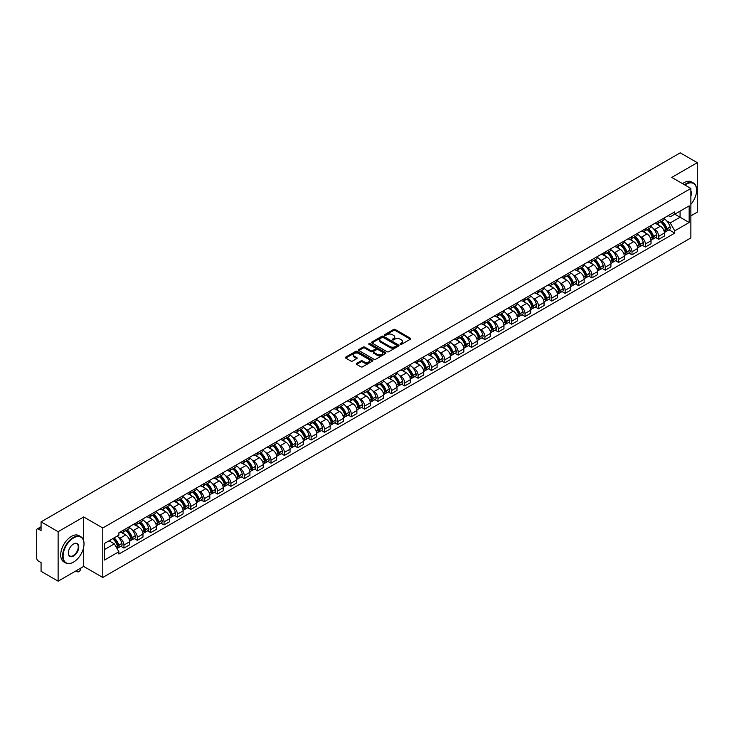 <?xml version="1.0" encoding="UTF-8"?>
<svg xmlns="http://www.w3.org/2000/svg" width="734" height="734" viewBox="0 0 734 734"><rect width="100%" height="100%" fill="white"/><g stroke="black" fill="none" stroke-linecap="round" stroke-linejoin="round"><path stroke-width="1.1" d="M400.278 344.374A0.835 0.477 0 0 0 401.452 344.374L410.389 339.218A1.193 0.688 0 0 0 410.737 338.732A1.193 0.688 0 0 0 410.389 338.246L395.25 329.502A1.193 0.688 0 0 0 393.571 329.502L384.634 334.667A0.835 0.477 0 0 0 385.809 335.346L386.965 334.676A3.808 2.202 0 0 1 392.351 334.676L393.608 335.401A3.808 2.202 0 0 1 394.727 336.961A3.808 2.202 0 0 1 393.608 338.512L392.451 339.181A0.835 0.477 0 0 0 393.635 339.86L394.791 339.191A3.808 2.202 0 0 1 400.168 339.191L401.434 339.925A3.808 2.202 0 0 1 402.553 341.475A3.808 2.202 0 0 1 401.434 343.026L400.278 343.696A0.835 0.477 0 0 0 400.278 344.374L400.278 343.696M356.641 363.403A1.193 0.688 0 0 0 356.293 363.89A1.193 0.688 0 0 0 356.641 364.376L360.889 366.826A1.193 0.688 0 0 0 362.568 366.826L372.496 361.1A1.193 0.688 0 0 0 372.844 360.614A1.193 0.688 0 0 0 372.496 360.128L357.357 351.384A1.193 0.688 0 0 0 355.669 351.384L345.742 357.109A1.193 0.688 0 0 0 345.393 357.596A1.193 0.688 0 0 0 345.742 358.082L350.88 361.045A1.193 0.688 0 0 0 352.559 361.045L356.807 358.596A1.193 0.688 0 0 0 357.155 358.109A1.193 0.688 0 0 0 356.807 357.623L354.265 356.155A3.184 1.835 0 0 1 353.329 354.852A3.184 1.835 0 0 1 355.293 353.155A3.184 1.835 0 0 1 358.761 353.559L368.734 359.311A3.184 1.835 0 0 1 369.661 360.614A3.184 1.835 0 0 1 367.697 362.312A3.184 1.835 0 0 1 364.229 361.908L362.568 360.954A1.193 0.688 0 0 0 360.889 360.954L356.641 363.403L356.641 364.376L360.889 361.945L360.889 360.954M102.778 527.985L83.667 516.947L58.124 531.691L41.067 521.846L680.244 152.828L697.3 162.673L671.757 177.417L690.868 188.454L102.778 527.985L102.778 577.465L690.868 237.935L690.868 188.454M387.047 351.724A1.193 0.688 0 0 0 388.736 351.724L398.654 345.989A1.193 0.688 0 0 0 399.002 345.503A1.193 0.688 0 0 0 398.654 345.017L383.515 336.282A1.193 0.688 0 0 0 381.836 336.282L371.909 342.007A1.193 0.688 0 0 0 371.56 342.494A1.193 0.688 0 0 0 371.909 342.98L387.047 351.724M369.34 344.558A0.835 0.477 0 0 1 370.184 344.677L385.561 353.549L375.652 359.275A1.193 0.688 0 0 1 373.964 359.275L358.825 350.531L363.073 348.099L363.073 347.109L358.825 349.558A1.193 0.688 0 0 0 358.476 350.045A1.193 0.688 0 0 0 358.825 350.531L358.825 349.558M363.073 348.099A1.193 0.688 0 0 1 364.752 348.099L364.752 347.109A1.193 0.688 0 0 0 363.073 347.109M364.752 347.109L370.899 350.65A1.193 0.688 0 0 0 372.578 350.65L375.395 349.026A1.193 0.688 0 0 0 375.744 348.54A1.193 0.688 0 0 0 375.395 348.054L369 344.365A0.835 0.477 0 0 1 370.184 343.686L385.579 352.577A1.193 0.688 0 0 1 385.928 353.054A1.193 0.688 0 0 1 385.579 353.54L385.579 352.577M58.124 531.691L58.124 581.172L41.067 571.327L41.067 562.574L38.416 561.033A2.422 1.404 -120 0 1 36.7 558.069L36.7 530.058A2.422 1.404 -120 0 1 37.205 528.948L41.067 526.718M690.868 215.86L697.3 212.154L697.3 162.673M58.124 581.172L83.667 566.428L102.778 577.465M41.067 521.846L41.067 530.609L38.416 529.076A2.422 1.404 -120 0 0 37.205 528.948M658.737 221.108A5.578 3.22 60 0 1 657.581 223.613L663.233 220.347A5.578 3.22 -120 0 0 664.389 217.842M653.361 228.65L654.792 229.467A5.578 3.22 60 0 1 658.737 236.302L664.389 233.036A5.578 3.22 -120 0 0 660.444 226.2L656.398 223.87M664.389 233.036L664.389 236.054L658.737 239.321L655.664 237.55M657.581 223.613A5.578 3.22 60 0 1 654.838 223.356M658.737 236.302L658.737 239.321M645.36 228.825A5.578 3.22 60 0 1 644.213 231.329L649.865 228.063A5.578 3.22 -120 0 0 651.021 225.558M642.296 245.266L645.36 247.037L651.021 243.771L651.021 240.752A5.578 3.22 -120 0 0 647.076 233.926L643.03 231.586M644.213 231.329A5.578 3.22 60 0 1 641.461 231.082M639.993 236.366L641.424 237.192A5.578 3.22 60 0 1 645.36 244.018L645.36 247.037M631.992 236.541A5.578 3.22 60 0 1 630.836 239.045L636.497 235.779A5.578 3.22 -120 0 0 637.653 233.284M628.928 252.982L631.992 254.753L637.653 251.487L637.653 248.468A5.578 3.22 -120 0 0 633.708 241.642L629.662 239.302M630.836 239.045A5.578 3.22 60 0 1 628.093 238.798M626.625 244.083L628.056 244.908A5.578 3.22 60 0 1 631.992 251.734L631.992 254.753M618.624 244.266A5.578 3.22 60 0 1 617.468 246.771L623.129 243.504A5.578 3.22 -120 0 0 624.276 241M615.56 260.698L618.624 262.469L624.285 259.203L624.285 256.194A5.578 3.22 -120 0 0 620.34 249.358L616.294 247.028M617.468 246.771A5.578 3.22 60 0 1 614.725 246.514M613.257 251.799L614.679 252.624A5.578 3.22 60 0 1 618.624 259.451L618.624 262.469M605.256 251.982A5.578 3.22 60 0 1 604.1 254.487L609.752 251.221A5.578 3.22 -120 0 0 610.908 248.716M602.192 268.424L605.256 270.195L610.908 266.928L610.908 263.91A5.578 3.22 -120 0 0 606.972 257.083L602.917 254.744M604.1 254.487A5.578 3.22 60 0 1 601.357 254.23M599.889 259.524L601.311 260.35A5.578 3.22 60 0 1 605.256 267.176L605.256 270.195M591.888 259.698A5.578 3.22 60 0 1 590.732 262.203L596.384 258.937A5.578 3.22 -120 0 0 597.54 256.432M588.815 276.14L591.888 277.911L597.54 274.644L597.54 271.626A5.578 3.22 -120 0 0 593.595 264.8L589.549 262.46M590.732 262.203A5.578 3.22 60 0 1 587.989 261.955M586.521 267.24L587.943 268.066A5.578 3.22 60 0 1 591.888 274.892L591.888 277.911M578.511 267.424A5.578 3.22 60 0 1 577.364 269.919L583.016 266.662A5.578 3.22 -120 0 0 584.172 264.157M575.447 283.856L578.511 285.627L584.172 282.361L584.172 279.342A5.578 3.22 -120 0 0 580.227 272.516L576.181 270.176M577.364 269.919A5.578 3.22 60 0 1 574.612 269.672M573.144 274.956L574.575 275.782A5.578 3.22 60 0 1 578.511 282.608L578.511 285.627M565.143 275.14A5.578 3.22 60 0 1 563.987 277.645L569.648 274.378A5.578 3.22 -120 0 0 570.804 271.874M562.079 291.582L565.143 293.352L570.804 290.086L570.804 287.067A5.578 3.22 -120 0 0 566.859 280.232L562.813 277.902M563.987 277.645A5.578 3.22 60 0 1 561.244 277.388M559.776 282.682L561.207 283.498A5.578 3.22 60 0 1 565.143 290.334L565.143 293.352M551.775 282.856A5.578 3.22 60 0 1 550.619 285.361L556.28 282.095A5.578 3.22 -120 0 0 557.436 279.59M548.711 299.298L551.775 301.068L557.436 297.802L557.436 294.784A5.578 3.22 -120 0 0 553.491 287.957L549.445 285.618M550.619 285.361A5.578 3.22 60 0 1 547.876 285.113M546.408 290.398L547.83 291.224A5.578 3.22 60 0 1 551.775 298.05L551.775 301.068M538.407 290.581A5.578 3.22 60 0 1 537.251 293.077L542.912 289.811A5.578 3.22 -120 0 0 544.059 287.315M535.343 307.014L538.407 308.785L544.059 305.518L544.059 302.5A5.578 3.22 -120 0 0 540.123 295.674L536.068 293.334M537.251 293.077A5.578 3.22 60 0 1 534.508 292.829M533.04 298.114L534.462 298.94A5.578 3.22 60 0 1 538.407 305.766L538.407 308.785M525.039 298.298A5.578 3.22 60 0 1 523.883 300.802L529.535 297.536A5.578 3.22 -120 0 0 530.691 295.031M521.966 314.73L525.039 316.51L530.691 313.244L530.691 310.225A5.578 3.22 -120 0 0 526.755 303.39L522.7 301.059M523.883 300.802A5.578 3.22 60 0 1 521.14 300.545M519.672 305.839L521.094 306.656A5.578 3.22 60 0 1 525.039 313.491L525.039 316.51M511.662 306.014A5.578 3.22 60 0 1 510.515 308.519L516.167 305.252A5.578 3.22 -120 0 0 517.323 302.747M508.598 322.455L511.671 324.226L517.323 320.96L517.323 317.941A5.578 3.22 -120 0 0 513.378 311.115L509.332 308.775M510.515 308.519A5.578 3.22 60 0 1 507.772 308.271M506.295 313.556L507.726 314.381A5.578 3.22 60 0 1 511.671 321.208L511.671 324.226M498.294 313.73A5.578 3.22 60 0 1 497.138 316.235L502.799 312.968A5.578 3.22 -120 0 0 503.955 310.473M495.23 330.172L498.294 331.942L503.955 328.676L503.955 325.657A5.578 3.22 -120 0 0 500.01 318.831L495.964 316.492M497.138 316.235A5.578 3.22 60 0 1 494.395 315.987M492.927 321.272L494.358 322.098A5.578 3.22 60 0 1 498.294 328.924L498.294 331.942M484.926 321.455A5.578 3.22 60 0 1 483.77 323.96L489.431 320.694A5.578 3.22 -120 0 0 490.587 318.189M481.862 337.888L484.926 339.659L490.587 336.392L490.587 333.383A5.578 3.22 -120 0 0 486.642 326.547L482.596 324.217M483.77 323.96A5.578 3.22 60 0 1 481.027 323.703M479.559 328.988L480.981 329.814A5.578 3.22 60 0 1 484.926 336.64L484.926 339.659M471.558 329.171A5.578 3.22 60 0 1 470.402 331.676L476.063 328.41A5.578 3.22 -120 0 0 477.21 325.905M468.494 345.613L471.558 347.384L477.21 344.118L477.21 341.099A5.578 3.22 -120 0 0 473.274 334.273L469.228 331.933M470.402 331.676A5.578 3.22 60 0 1 467.659 331.419M466.191 336.713L467.613 337.539A5.578 3.22 60 0 1 471.558 344.365L471.558 347.384M458.19 336.888A5.578 3.22 60 0 1 457.034 339.392L462.686 336.126A5.578 3.22 -120 0 0 463.842 333.621M455.117 353.329L458.19 355.1L463.842 351.834L463.842 348.815A5.578 3.22 -120 0 0 459.906 341.989L455.851 339.649M457.034 339.392A5.578 3.22 60 0 1 454.291 339.145M452.823 344.429L454.245 345.255A5.578 3.22 60 0 1 458.19 352.081L458.19 355.1M444.822 344.613A5.578 3.22 60 0 1 443.666 347.109L449.318 343.851A5.578 3.22 -120 0 0 450.474 341.347M441.749 361.045L444.822 362.816L450.474 359.55L450.474 356.531A5.578 3.22 -120 0 0 446.529 349.705L442.483 347.365M443.666 347.109A5.578 3.22 60 0 1 440.923 346.861M439.446 352.146L440.877 352.971A5.578 3.22 60 0 1 444.822 359.798L444.822 362.816M431.445 352.329A5.578 3.22 60 0 1 430.298 354.834L435.95 351.568A5.578 3.22 -120 0 0 437.106 349.063M428.381 368.771L431.445 370.542L437.106 367.275L437.106 364.257A5.578 3.22 -120 0 0 433.161 357.421L429.115 355.091M430.298 354.834A5.578 3.22 60 0 1 427.546 354.577M426.078 359.871L427.509 360.688A5.578 3.22 60 0 1 431.445 367.523L431.445 370.542M418.077 360.045A5.578 3.22 60 0 1 416.921 362.55L422.582 359.284A5.578 3.22 -120 0 0 423.738 356.779M415.013 376.487L418.077 378.258L423.738 374.991L423.738 371.973A5.578 3.22 -120 0 0 419.793 365.147L415.747 362.807M416.921 362.55A5.578 3.22 60 0 1 414.178 362.302M412.71 367.587L414.141 368.413A5.578 3.22 60 0 1 418.077 375.239L418.077 378.258M404.709 367.771A5.578 3.22 60 0 1 403.553 370.266L409.214 367A5.578 3.22 -120 0 0 410.361 364.504M401.645 384.203L404.709 385.974L410.37 382.708L410.37 379.689A5.578 3.22 -120 0 0 406.425 372.863L402.379 370.523M403.553 370.266A5.578 3.22 60 0 1 400.81 370.019M399.342 375.303L400.764 376.129A5.578 3.22 60 0 1 404.709 382.955L404.709 385.974M391.341 375.487A5.578 3.22 60 0 1 390.185 377.992L395.837 374.725A5.578 3.22 -120 0 0 396.993 372.221M388.277 391.919L391.341 393.699L396.993 390.433L396.993 387.414A5.578 3.22 -120 0 0 393.057 380.579L389.002 378.249M390.185 377.992A5.578 3.22 60 0 1 387.442 377.735M385.974 383.029L387.396 383.845A5.578 3.22 60 0 1 391.341 390.681L391.341 393.699M377.973 383.203A5.578 3.22 60 0 1 376.817 385.708L382.469 382.442A5.578 3.22 -120 0 0 383.625 379.937M374.9 399.645L377.973 401.415L383.625 398.149L383.625 395.131A5.578 3.22 -120 0 0 379.68 388.304L375.634 385.965M376.817 385.708A5.578 3.22 60 0 1 374.074 385.46M372.606 390.745L374.028 391.571A5.578 3.22 60 0 1 377.973 398.397L377.973 401.415M364.596 390.919A5.578 3.22 60 0 1 363.449 393.424L369.101 390.158A5.578 3.22 -120 0 0 370.257 387.662M361.532 407.361L364.596 409.132L370.257 405.865L370.257 402.847A5.578 3.22 -120 0 0 366.312 396.021L362.266 393.681M363.449 393.424A5.578 3.22 60 0 1 360.697 393.176M359.229 398.461L360.66 399.287A5.578 3.22 60 0 1 364.596 406.113L364.596 409.132M351.228 398.645A5.578 3.22 60 0 1 350.072 401.149L355.733 397.883A5.578 3.22 -120 0 0 356.889 395.378M348.164 415.077L351.228 416.848L356.889 413.581L356.889 410.563A5.578 3.22 -120 0 0 352.944 403.737L348.898 401.406M350.072 401.149A5.578 3.22 60 0 1 347.329 400.892M345.861 406.177L347.292 407.003A5.578 3.22 60 0 1 351.228 413.829L351.228 416.848M337.86 406.361A5.578 3.22 60 0 1 336.704 408.866L342.365 405.599A5.578 3.22 -120 0 0 343.521 403.094M334.796 422.802L337.86 424.573L343.521 421.307L343.521 418.288A5.578 3.22 -120 0 0 339.576 411.462L335.53 409.122M336.704 408.866A5.578 3.22 60 0 1 333.961 408.609M332.493 413.903L333.915 414.728A5.578 3.22 60 0 1 337.86 421.555L337.86 424.573M324.492 414.077A5.578 3.22 60 0 1 323.336 416.582L328.997 413.315A5.578 3.22 -120 0 0 330.144 410.811M321.428 430.519L324.492 432.289L330.144 429.023L330.144 426.004A5.578 3.22 -120 0 0 326.208 419.178L322.153 416.839M323.336 416.582A5.578 3.22 60 0 1 320.593 416.334M319.125 421.619L320.547 422.445A5.578 3.22 60 0 1 324.492 429.271L324.492 432.289M311.124 421.802A5.578 3.22 60 0 1 309.968 424.298L315.62 421.041A5.578 3.22 -120 0 0 316.776 418.536M308.051 438.235L311.124 440.005L316.776 436.739L316.776 433.721A5.578 3.22 -120 0 0 312.84 426.894L308.785 424.555M309.968 424.298A5.578 3.22 60 0 1 307.225 424.05M305.757 429.335L307.179 430.161A5.578 3.22 60 0 1 311.124 436.987L311.124 440.005M297.747 429.518A5.578 3.22 60 0 1 296.6 432.023L302.252 428.757A5.578 3.22 -120 0 0 303.408 426.252M294.683 445.96L297.756 447.731L303.408 444.465L303.408 441.446A5.578 3.22 -120 0 0 299.463 434.611L295.417 432.28M296.6 432.023A5.578 3.22 60 0 1 293.857 431.766M292.38 437.06L293.811 437.877A5.578 3.22 60 0 1 297.756 444.712L297.756 447.731M284.379 437.235A5.578 3.22 60 0 1 283.223 439.739L288.884 436.473A5.578 3.22 -120 0 0 290.04 433.968M281.315 453.676L284.379 455.447L290.04 452.181L290.04 449.162A5.578 3.22 -120 0 0 286.095 442.336L282.049 439.996M283.223 439.739A5.578 3.22 60 0 1 280.48 439.492M279.012 444.776L280.443 445.602A5.578 3.22 60 0 1 284.379 452.428L284.379 455.447M271.011 444.96A5.578 3.22 60 0 1 269.855 447.456L275.516 444.189A5.578 3.22 -120 0 0 276.672 441.694M267.947 461.392L271.011 463.163L276.672 459.897L276.672 456.878A5.578 3.22 -120 0 0 272.727 450.052L268.681 447.712M269.855 447.456A5.578 3.22 60 0 1 267.112 447.208M265.644 452.493L267.066 453.318A5.578 3.22 60 0 1 271.011 460.145L271.011 463.163M257.643 452.676A5.578 3.22 60 0 1 256.487 455.181L262.148 451.915A5.578 3.22 -120 0 0 263.295 449.41M254.579 469.109L257.643 470.889L263.295 467.622L263.295 464.604A5.578 3.22 -120 0 0 259.359 457.768L255.313 455.438M256.487 455.181A5.578 3.22 60 0 1 253.744 454.924M252.276 460.218L253.698 461.035A5.578 3.22 60 0 1 257.643 467.87L257.643 470.889M244.275 460.392A5.578 3.22 60 0 1 243.119 462.897L248.771 459.631A5.578 3.22 -120 0 0 249.927 457.126M241.202 476.834L244.275 478.605L249.927 475.338L249.927 472.32A5.578 3.22 -120 0 0 245.991 465.494L241.936 463.154M243.119 462.897A5.578 3.22 60 0 1 240.376 462.649M238.908 467.934L240.33 468.76A5.578 3.22 60 0 1 244.275 475.586L244.275 478.605M230.907 468.108A5.578 3.22 60 0 1 229.751 470.613L235.403 467.347A5.578 3.22 -120 0 0 236.559 464.851M227.834 484.55L230.907 486.321L236.559 483.055L236.559 480.036A5.578 3.22 -120 0 0 232.614 473.21L228.568 470.87M229.751 470.613A5.578 3.22 60 0 1 227.008 470.366M225.531 475.65L226.962 476.476A5.578 3.22 60 0 1 230.907 483.302L230.907 486.321M217.53 475.834A5.578 3.22 60 0 1 216.383 478.339L222.035 475.072A5.578 3.22 -120 0 0 223.191 472.568M214.466 492.266L217.53 494.037L223.191 490.771L223.191 487.752A5.578 3.22 -120 0 0 219.246 480.926L215.2 478.586M216.383 478.339A5.578 3.22 60 0 1 213.631 478.082M212.163 483.367L213.594 484.192A5.578 3.22 60 0 1 217.53 491.018L217.53 494.037M204.162 483.55A5.578 3.22 60 0 1 203.006 486.055L208.667 482.789A5.578 3.22 -120 0 0 209.823 480.284M201.098 499.992L204.162 501.762L209.823 498.496L209.823 495.478A5.578 3.22 -120 0 0 205.878 488.651L201.832 486.312M203.006 486.055A5.578 3.22 60 0 1 200.263 485.798M198.795 491.092L200.226 491.908A5.578 3.22 60 0 1 204.162 498.744L204.162 501.762M190.794 491.266A5.578 3.22 60 0 1 189.638 493.771L195.299 490.505A5.578 3.22 -120 0 0 196.446 488M187.73 507.708L190.794 509.479L196.455 506.212L196.455 503.194A5.578 3.22 -120 0 0 192.51 496.368L188.464 494.028M189.638 493.771A5.578 3.22 60 0 1 186.895 493.523M185.427 498.808L186.849 499.634A5.578 3.22 60 0 1 190.794 506.46L190.794 509.479M177.426 498.992A5.578 3.22 60 0 1 176.27 501.487L181.922 498.23A5.578 3.22 -120 0 0 183.078 495.725M174.362 515.424L177.426 517.195L183.078 513.928L183.078 510.91A5.578 3.22 -120 0 0 179.142 504.084L175.087 501.744M176.27 501.487A5.578 3.22 60 0 1 173.527 501.239M172.059 506.524L173.481 507.35A5.578 3.22 60 0 1 177.426 514.176L177.426 517.195M164.058 506.708A5.578 3.22 60 0 1 162.902 509.212L168.554 505.946A5.578 3.22 -120 0 0 169.71 503.441M160.985 523.149L164.058 524.92L169.71 521.654L169.71 518.635A5.578 3.22 -120 0 0 165.765 511.8L161.719 509.469M162.902 509.212A5.578 3.22 60 0 1 160.159 508.956M158.691 514.25L160.113 515.066A5.578 3.22 60 0 1 164.058 521.902L164.058 524.92M150.681 514.424A5.578 3.22 60 0 1 149.534 516.929L155.186 513.662A5.578 3.22 -120 0 0 156.342 511.158M147.617 530.865L150.681 532.636L156.342 529.37L156.342 526.351A5.578 3.22 -120 0 0 152.397 519.525L148.351 517.186M149.534 516.929A5.578 3.22 60 0 1 146.782 516.681M145.314 521.966L146.745 522.791A5.578 3.22 60 0 1 150.681 529.618L150.681 532.636M137.313 522.149A5.578 3.22 60 0 1 136.157 524.645L141.818 521.379A5.578 3.22 -120 0 0 142.974 518.883M134.249 538.582L137.313 540.352L142.974 537.086L142.974 534.068A5.578 3.22 -120 0 0 139.029 527.241L134.983 524.902M136.157 524.645A5.578 3.22 60 0 1 133.414 524.397M131.946 529.682L133.377 530.508A5.578 3.22 60 0 1 137.313 537.334L137.313 540.352M123.945 529.865A5.578 3.22 60 0 1 122.789 532.37L128.45 529.104A5.578 3.22 -120 0 0 129.606 526.599M120.881 546.298L123.945 548.069L129.606 544.811L129.606 541.793A5.578 3.22 -120 0 0 125.661 534.958L121.615 532.627M122.789 532.37A5.578 3.22 60 0 1 120.046 532.113M118.578 537.407L120 538.224A5.578 3.22 60 0 1 123.945 545.059L123.945 548.069M668.206 215.64L670.215 216.805L689.162 205.869L680.069 211.117L680.069 217.246L670.215 222.934L666.738 220.925M104.494 549.555L114.348 543.866L118.89 551.739L104.494 560.051L104.494 543.426L118.89 535.114L118.89 532.783L674.757 211.851L674.757 214.181L689.162 222.494L674.757 230.806L670.215 222.934M689.162 205.869L689.162 222.494M118.89 551.739L118.89 554.06L674.757 233.128L674.757 230.806M83.667 516.947L83.667 540.765M83.667 547.234L83.667 566.428M114.348 543.866L109.036 540.802M669.032 229.825L674.757 233.128M400.608 344.494L401.434 344.017A3.808 2.202 0 0 0 402.553 342.466L402.553 341.475M394.727 336.961L394.727 337.952A3.808 2.202 0 0 1 393.608 339.503L392.782 339.98M410.379 339.227L395.25 330.493A1.193 0.688 0 0 0 393.571 330.493L384.965 335.456M398.654 345.017L398.654 345.989L383.515 337.264A1.193 0.688 0 0 0 381.836 337.264L371.918 342.989M396.553 345.842A0.835 0.477 0 0 0 396.553 345.163L383.267 337.493A0.835 0.477 0 0 0 382.084 337.493L380.863 338.2A3.808 2.202 0 0 0 379.753 339.75A3.808 2.202 0 0 0 380.863 341.301L389.947 346.549A3.808 2.202 0 0 0 395.332 346.549L396.553 345.842L396.553 346.833A0.835 0.477 0 0 0 396.8 346.494L396.8 345.503M379.753 339.75L379.753 340.741A3.808 2.202 0 0 0 380.863 342.292L380.863 341.301M396.553 346.833L395.332 347.54A3.808 2.202 0 0 1 389.947 347.54L380.863 342.292M364.752 348.099L370.899 351.641A1.193 0.688 0 0 0 372.578 351.641L375.395 350.017A1.193 0.688 0 0 0 375.744 349.531L375.744 348.54M377.267 354.329A3.184 1.835 0 0 0 380.735 354.733A3.184 1.835 0 0 0 382.698 353.036A3.184 1.835 0 0 0 381.772 351.733L378.258 349.705A1.193 0.688 0 0 0 376.579 349.705L373.753 351.338A1.193 0.688 0 0 0 373.404 351.815A1.193 0.688 0 0 0 373.753 352.302L377.267 354.329L377.267 355.32A3.184 1.835 0 0 0 380.735 355.724A3.184 1.835 0 0 0 382.698 354.027L382.698 353.036M373.404 351.815L373.404 352.806A1.193 0.688 0 0 0 373.753 353.293L373.753 352.302M377.267 355.32L373.753 353.293M369.661 360.614L369.661 361.596A3.184 1.835 0 0 1 367.697 363.293A3.184 1.835 0 0 1 364.229 362.899L362.568 361.945A1.193 0.688 0 0 0 360.889 361.945M353.329 354.852L353.329 355.843A3.184 1.835 0 0 0 354.265 357.146L354.265 356.155M356.788 358.605L354.265 357.146M372.477 361.11L357.357 352.375A1.193 0.688 0 0 0 355.669 352.375L345.76 358.091L345.742 357.109M660.839 221.732A7.634 4.404 60 0 1 660.875 221.751A7.634 4.404 60 0 1 665.903 228.604L665.949 228.76A1.486 0.853 60 0 1 665.71 229.925A1.486 0.853 60 0 1 665.674 229.944M660.508 221.925A9.212 5.321 60 0 1 665.564 229.522L665.61 229.678A3.064 1.771 60 0 1 665.123 232.082L664.371 232.522M665.646 231.403A3.064 1.771 -120 0 0 666.5 231.293A3.064 1.771 -120 0 0 666.986 228.889L666.94 228.733A9.212 5.321 -120 0 0 661.875 221.127M664.27 218.824A9.212 5.321 60 0 1 670.069 226.925L670.114 227.081A3.064 1.771 60 0 1 669.628 229.485L666.5 231.293M657.361 223.714A9.212 5.321 60 0 1 659.288 225.531M663.765 225.549L664.94 226.228M647.471 229.448A7.634 4.404 60 0 1 647.507 229.467A7.634 4.404 60 0 1 652.535 236.32L652.572 236.476A1.486 0.853 60 0 1 652.342 237.642A1.486 0.853 60 0 1 652.306 237.66M647.131 229.641A9.212 5.321 60 0 1 652.196 237.238L652.242 237.403A3.064 1.771 60 0 1 651.755 239.798L650.994 240.238M652.278 239.128A3.064 1.771 -120 0 0 653.132 239.009A3.064 1.771 -120 0 0 653.609 236.605L653.572 236.449A9.212 5.321 -120 0 0 648.507 228.852M650.902 226.54A9.212 5.321 60 0 1 656.691 234.641L656.737 234.797A3.064 1.771 60 0 1 656.26 237.201L653.132 239.009M643.993 231.439A9.212 5.321 60 0 1 645.92 233.256M650.397 233.265L651.572 233.944M634.103 237.165A7.634 4.404 60 0 1 634.139 237.192A7.634 4.404 60 0 1 639.158 244.037L639.204 244.202A1.486 0.853 60 0 1 638.975 245.367A1.486 0.853 60 0 1 638.938 245.385M633.763 237.357A9.212 5.321 60 0 1 638.828 244.963L638.874 245.119A3.064 1.771 60 0 1 638.387 247.523L637.626 247.964M638.91 246.844A3.064 1.771 -120 0 0 639.764 246.725A3.064 1.771 -120 0 0 640.241 244.33L640.195 244.165A9.212 5.321 -120 0 0 635.139 236.568M637.534 234.256A9.212 5.321 60 0 1 643.323 242.358L643.369 242.523A3.064 1.771 60 0 1 642.883 244.927L639.764 246.725M630.625 239.156A9.212 5.321 60 0 1 632.543 240.972M637.02 240.981L638.195 241.66M620.725 244.89A7.634 4.404 60 0 1 620.771 244.908A7.634 4.404 60 0 1 625.79 251.762L625.836 251.918A1.486 0.853 60 0 1 625.597 253.083A1.486 0.853 60 0 1 625.57 253.102M620.395 245.083A9.212 5.321 60 0 1 625.46 252.679L625.506 252.835A3.064 1.771 60 0 1 625.019 255.239L624.258 255.68M625.542 254.56A3.064 1.771 -120 0 0 626.386 254.45A3.064 1.771 -120 0 0 626.873 252.046L626.827 251.89A9.212 5.321 -120 0 0 621.762 244.284M624.166 241.981A9.212 5.321 60 0 1 629.956 250.083L630.001 250.239A3.064 1.771 60 0 1 629.515 252.643L626.386 254.45M617.257 246.872A9.212 5.321 60 0 1 619.175 248.688M623.652 248.707L624.827 249.376M607.357 252.606A7.634 4.404 60 0 1 607.394 252.624A7.634 4.404 60 0 1 612.422 259.478L612.468 259.634A1.486 0.853 60 0 1 612.229 260.799A1.486 0.853 60 0 1 612.202 260.818M607.027 252.799A9.212 5.321 60 0 1 612.083 260.396L612.128 260.552A3.064 1.771 60 0 1 611.651 262.956L610.89 263.396M612.174 262.286A3.064 1.771 -120 0 0 613.018 262.166A3.064 1.771 -120 0 0 613.505 259.763L613.459 259.607A9.212 5.321 -120 0 0 608.394 252.01M610.798 249.698A9.212 5.321 60 0 1 616.588 257.799L616.633 257.955A3.064 1.771 60 0 1 616.147 260.359L613.018 262.166M603.88 254.597A9.212 5.321 60 0 1 605.807 256.405M610.284 256.423L611.459 257.102M593.99 260.322A7.634 4.404 60 0 1 594.026 260.35A7.634 4.404 60 0 1 599.054 267.194L599.1 267.359A1.486 0.853 60 0 1 598.861 268.525A1.486 0.853 60 0 1 598.825 268.543M593.659 260.515A9.212 5.321 60 0 1 598.715 268.112L598.76 268.277A3.064 1.771 60 0 1 598.283 270.681L597.522 271.121M598.806 270.002A3.064 1.771 -120 0 0 599.65 269.883A3.064 1.771 -120 0 0 600.137 267.479L600.091 267.323A9.212 5.321 -120 0 0 595.026 259.726M597.43 257.414A9.212 5.321 60 0 1 603.22 265.515L603.265 265.68A3.064 1.771 60 0 1 602.779 268.084L599.65 269.883M590.512 262.313A9.212 5.321 60 0 1 592.439 264.13M596.916 264.139L598.091 264.818M690.868 204.373A14.79 8.533 120 0 0 696.612 190.28A14.79 8.533 120 0 0 686.162 184.243A14.79 8.533 120 0 0 684.941 185.023M684.455 184.748A15.148 8.744 -60 0 1 685.905 183.803A15.148 8.744 -60 0 1 693.474 183.05A15.148 8.744 -60 0 1 696.612 189.987A15.148 8.744 -60 0 1 696.612 190.134M690.868 190.987A7.395 4.266 -60 0 1 690.868 196.207M682.574 183.656A15.148 8.744 -60 0 1 684.015 182.711A15.148 8.744 -60 0 1 691.593 181.959L693.474 183.05M73.299 562.226L73.556 562.079A14.79 8.533 120 0 0 84.006 543.967A14.79 8.533 120 0 0 73.556 537.93A14.79 8.533 120 0 0 63.096 556.042A14.79 8.533 120 0 0 73.556 562.079L73.299 562.226A15.148 8.744 -60 0 1 65.721 562.978A15.148 8.744 -60 0 1 63.399 550.83A15.148 8.744 -60 0 1 73.299 537.481A15.148 8.744 -60 0 1 80.868 536.737A15.148 8.744 -60 0 1 84.006 543.674A15.148 8.744 -60 0 1 84.006 543.821M73.556 543.967L73.556 543.967A7.395 4.266 -60 0 1 78.777 546.986A7.395 4.266 -60 0 1 73.556 556.042A7.395 4.266 -60 0 1 68.326 553.023A7.395 4.266 -60 0 1 73.556 543.967L73.556 543.967M68.326 552.867A7.028 4.055 120 0 0 69.776 555.941A7.028 4.055 120 0 0 73.299 555.592A7.028 4.055 120 0 0 77.887 549.399A7.028 4.055 120 0 0 76.813 543.766A7.028 4.055 120 0 0 73.418 544.041M65.721 562.978L63.83 561.886A15.148 8.744 -60 0 1 61.509 549.748A15.148 8.744 -60 0 1 71.409 536.398A15.148 8.744 -60 0 1 78.988 535.646L80.868 536.737M580.622 268.038A7.634 4.404 60 0 1 580.658 268.066A7.634 4.404 60 0 1 585.686 274.92L585.723 275.076A1.486 0.853 60 0 1 585.493 276.241A1.486 0.853 60 0 1 585.457 276.259M580.282 268.231A9.212 5.321 60 0 1 585.347 275.837L585.393 275.993A3.064 1.771 60 0 1 584.906 278.397L584.145 278.837M585.429 277.718A3.064 1.771 -120 0 0 586.283 277.608A3.064 1.771 -120 0 0 586.76 275.204L586.723 275.048A9.212 5.321 -120 0 0 581.658 267.442M584.053 265.13A9.212 5.321 60 0 1 589.852 273.241L589.888 273.397A3.064 1.771 60 0 1 589.411 275.8L586.283 277.608M577.144 270.029A9.212 5.321 60 0 1 579.071 271.846M583.548 271.855L584.723 272.534M567.254 275.764A7.634 4.404 60 0 1 567.29 275.782A7.634 4.404 60 0 1 572.309 282.636L572.355 282.792A1.486 0.853 60 0 1 572.125 283.957A1.486 0.853 60 0 1 572.089 283.975M566.914 275.956A9.212 5.321 60 0 1 571.979 283.553L572.025 283.709A3.064 1.771 60 0 1 571.538 286.113L570.777 286.554M572.061 285.434A3.064 1.771 -120 0 0 572.915 285.324A3.064 1.771 -120 0 0 573.392 282.92L573.346 282.764A9.212 5.321 -120 0 0 568.29 275.158M570.685 272.855A9.212 5.321 60 0 1 576.474 280.957L576.52 281.113A3.064 1.771 60 0 1 576.043 283.517L572.915 285.324M563.776 277.746A9.212 5.321 60 0 1 565.694 279.562M570.18 279.581L571.355 280.26M553.876 283.48A7.634 4.404 60 0 1 553.922 283.498A7.634 4.404 60 0 1 558.941 290.352L558.987 290.508A1.486 0.853 60 0 1 558.757 291.682A1.486 0.853 60 0 1 558.721 291.692M553.546 283.673A9.212 5.321 60 0 1 558.611 291.27L558.657 291.435A3.064 1.771 60 0 1 558.17 293.839L557.409 294.27M558.693 293.16A3.064 1.771 -120 0 0 559.537 293.04A3.064 1.771 -120 0 0 560.024 290.636L559.978 290.481A9.212 5.321 -120 0 0 554.913 282.884M557.317 280.572A9.212 5.321 60 0 1 563.106 288.673L563.152 288.838A3.064 1.771 60 0 1 562.666 291.233L559.537 293.04M550.408 285.471A9.212 5.321 60 0 1 552.326 287.288M556.803 287.297L557.978 287.976M540.508 291.196A7.634 4.404 60 0 1 540.545 291.224A7.634 4.404 60 0 1 545.573 298.077L545.619 298.233A1.486 0.853 60 0 1 545.38 299.399A1.486 0.853 60 0 1 545.353 299.417M540.178 291.389A9.212 5.321 60 0 1 545.243 298.995L545.279 299.151A3.064 1.771 60 0 1 544.802 301.555L544.041 301.995M545.325 300.876A3.064 1.771 -120 0 0 546.169 300.766A3.064 1.771 -120 0 0 546.656 298.362L546.61 298.197A9.212 5.321 -120 0 0 541.545 290.6M543.949 288.288A9.212 5.321 60 0 1 549.738 296.398L549.784 296.554A3.064 1.771 60 0 1 549.298 298.958L546.169 300.766M537.031 293.187A9.212 5.321 60 0 1 538.958 295.004M543.435 295.013L544.61 295.692M527.14 298.921A7.634 4.404 60 0 1 527.177 298.94A7.634 4.404 60 0 1 532.205 305.794L532.251 305.95A1.486 0.853 60 0 1 532.012 307.115A1.486 0.853 60 0 1 531.985 307.133M526.81 299.114A9.212 5.321 60 0 1 531.866 306.711L531.911 306.867A3.064 1.771 60 0 1 531.434 309.271L530.673 309.711M531.957 308.592A3.064 1.771 -120 0 0 532.801 308.482A3.064 1.771 -120 0 0 533.288 306.078L533.242 305.922A9.212 5.321 -120 0 0 528.177 298.316M530.581 296.013A9.212 5.321 60 0 1 536.37 304.115L536.416 304.271A3.064 1.771 60 0 1 535.93 306.674L532.801 308.482M523.663 300.903A9.212 5.321 60 0 1 525.59 302.72M530.067 302.738L531.242 303.417M513.772 306.638A7.634 4.404 60 0 1 513.809 306.656A7.634 4.404 60 0 1 518.837 313.51L518.883 313.666A1.486 0.853 60 0 1 518.644 314.831A1.486 0.853 60 0 1 518.608 314.849M513.433 306.83A9.212 5.321 60 0 1 518.498 314.427L518.543 314.592A3.064 1.771 60 0 1 518.057 316.987L517.296 317.427M518.58 316.317A3.064 1.771 -120 0 0 519.433 316.198A3.064 1.771 -120 0 0 519.92 313.794L519.874 313.638A9.212 5.321 -120 0 0 514.809 306.041M517.204 303.729A9.212 5.321 60 0 1 523.003 311.831L523.039 311.987A3.064 1.771 60 0 1 522.562 314.391L519.433 316.198M510.295 308.629A9.212 5.321 60 0 1 512.222 310.445M516.699 310.454L517.874 311.133M500.404 314.354A7.634 4.404 60 0 1 500.441 314.381A7.634 4.404 60 0 1 505.46 321.226L505.506 321.391A1.486 0.853 60 0 1 505.276 322.556A1.486 0.853 60 0 1 505.24 322.575M500.065 314.547A9.212 5.321 60 0 1 505.13 322.153L505.175 322.309A3.064 1.771 60 0 1 504.689 324.712L503.928 325.153M505.212 324.033A3.064 1.771 -120 0 0 506.065 323.914A3.064 1.771 -120 0 0 506.543 321.52L506.497 321.354A9.212 5.321 -120 0 0 501.441 313.757M503.836 311.445A9.212 5.321 60 0 1 509.625 319.547L509.671 319.712A3.064 1.771 60 0 1 509.194 322.116L506.065 323.914M496.927 316.345A9.212 5.321 60 0 1 498.845 318.161M503.331 318.171L504.506 318.85M487.027 322.079A7.634 4.404 60 0 1 487.073 322.098A7.634 4.404 60 0 1 492.092 328.951L492.138 329.107A1.486 0.853 60 0 1 491.908 330.272A1.486 0.853 60 0 1 491.872 330.291M486.697 322.272A9.212 5.321 60 0 1 491.762 329.869L491.808 330.025A3.064 1.771 60 0 1 491.321 332.429L490.56 332.869M491.844 331.75A3.064 1.771 -120 0 0 492.688 331.64A3.064 1.771 -120 0 0 493.175 329.236L493.129 329.08A9.212 5.321 -120 0 0 488.073 321.474M490.468 319.171A9.212 5.321 60 0 1 496.257 327.272L496.303 327.428A3.064 1.771 60 0 1 495.817 329.832L492.688 331.64M483.559 324.061A9.212 5.321 60 0 1 485.477 325.878M489.954 325.896L491.129 326.566M473.659 329.795A7.634 4.404 60 0 1 473.696 329.814A7.634 4.404 60 0 1 478.724 336.667L478.77 336.823A1.486 0.853 60 0 1 478.531 337.989A1.486 0.853 60 0 1 478.504 338.007M473.329 329.988A9.212 5.321 60 0 1 478.394 337.585L478.44 337.741A3.064 1.771 60 0 1 477.953 340.145L477.192 340.585M478.476 339.475A3.064 1.771 -120 0 0 479.32 339.356A3.064 1.771 -120 0 0 479.807 336.952L479.761 336.796A9.212 5.321 -120 0 0 474.696 329.199M477.1 326.887A9.212 5.321 60 0 1 482.889 334.988L482.935 335.144A3.064 1.771 60 0 1 482.449 337.548L479.32 339.356M470.182 331.786A9.212 5.321 60 0 1 472.109 333.594M476.586 333.612L477.761 334.291M460.291 337.512A7.634 4.404 60 0 1 460.328 337.539A7.634 4.404 60 0 1 465.356 344.384L465.402 344.549A1.486 0.853 60 0 1 465.163 345.714A1.486 0.853 60 0 1 465.136 345.732M459.961 337.704A9.212 5.321 60 0 1 465.017 345.301L465.062 345.466A3.064 1.771 60 0 1 464.585 347.87L463.824 348.311M465.108 347.191A3.064 1.771 -120 0 0 465.952 347.072A3.064 1.771 -120 0 0 466.439 344.668L466.393 344.512A9.212 5.321 -120 0 0 461.328 336.915M463.732 334.603A9.212 5.321 60 0 1 469.521 342.705L469.567 342.87A3.064 1.771 60 0 1 469.081 345.274L465.952 347.072M456.814 339.503A9.212 5.321 60 0 1 458.741 341.319M463.218 341.328L464.393 342.007M446.923 345.228A7.634 4.404 60 0 1 446.96 345.255A7.634 4.404 60 0 1 451.988 352.109L452.034 352.265A1.486 0.853 60 0 1 451.795 353.43A1.486 0.853 60 0 1 451.759 353.449M446.593 345.42A9.212 5.321 60 0 1 451.649 353.026L451.694 353.182A3.064 1.771 60 0 1 451.208 355.586L450.456 356.027M451.74 354.907A3.064 1.771 -120 0 0 452.584 354.797A3.064 1.771 -120 0 0 453.071 352.393L453.025 352.228A9.212 5.321 -120 0 0 447.96 344.631M450.355 342.319A9.212 5.321 60 0 1 456.153 350.43L456.199 350.586A3.064 1.771 60 0 1 455.713 352.99L452.584 354.797M443.446 347.219A9.212 5.321 60 0 1 445.373 349.035M449.85 349.045L451.025 349.723M433.555 352.953A7.634 4.404 60 0 1 433.592 352.971A7.634 4.404 60 0 1 438.62 359.825L438.657 359.981A1.486 0.853 60 0 1 438.427 361.146A1.486 0.853 60 0 1 438.391 361.165M433.216 353.146A9.212 5.321 60 0 1 438.281 360.743L438.326 360.899A3.064 1.771 60 0 1 437.84 363.302L437.079 363.743M438.363 362.624A3.064 1.771 -120 0 0 439.216 362.513A3.064 1.771 -120 0 0 439.694 360.11L439.657 359.954A9.212 5.321 -120 0 0 434.592 352.348M436.987 350.045A9.212 5.321 60 0 1 442.776 358.146L442.822 358.302A3.064 1.771 60 0 1 442.345 360.706L439.216 362.513M430.078 354.935A9.212 5.321 60 0 1 432.005 356.752M436.482 356.77L437.657 357.449M420.187 360.669A7.634 4.404 60 0 1 420.224 360.688A7.634 4.404 60 0 1 425.243 367.541L425.289 367.697A1.486 0.853 60 0 1 425.059 368.872A1.486 0.853 60 0 1 425.023 368.881M419.848 360.862A9.212 5.321 60 0 1 424.913 368.459L424.958 368.624A3.064 1.771 60 0 1 424.472 371.028L423.711 371.459M424.995 370.349A3.064 1.771 -120 0 0 425.848 370.23A3.064 1.771 -120 0 0 426.326 367.826L426.28 367.67A9.212 5.321 -120 0 0 421.224 360.073M423.619 357.761A9.212 5.321 60 0 1 429.408 365.862L429.454 366.027A3.064 1.771 60 0 1 428.968 368.422L425.848 370.23M416.71 362.66A9.212 5.321 60 0 1 418.628 364.477M423.105 364.486L424.28 365.165M406.81 368.385A7.634 4.404 60 0 1 406.856 368.413A7.634 4.404 60 0 1 411.875 375.267L411.921 375.423A1.486 0.853 60 0 1 411.682 376.588A1.486 0.853 60 0 1 411.655 376.606M406.48 368.578A9.212 5.321 60 0 1 411.545 376.184L411.591 376.34A3.064 1.771 60 0 1 411.104 378.744L410.343 379.184M411.627 378.065A3.064 1.771 -120 0 0 412.471 377.955A3.064 1.771 -120 0 0 412.958 375.551L412.912 375.386A9.212 5.321 -120 0 0 407.847 367.789M410.251 365.477A9.212 5.321 60 0 1 416.04 373.588L416.086 373.744A3.064 1.771 60 0 1 415.6 376.147L412.471 377.955M403.342 370.376A9.212 5.321 60 0 1 405.26 372.193M409.737 372.202L410.912 372.881M393.442 376.111A7.634 4.404 60 0 1 393.479 376.129A7.634 4.404 60 0 1 398.507 382.983L398.553 383.139A1.486 0.853 60 0 1 398.314 384.304A1.486 0.853 60 0 1 398.287 384.322M393.112 376.303A9.212 5.321 60 0 1 398.167 383.9L398.213 384.056A3.064 1.771 60 0 1 397.736 386.46L396.975 386.901M398.259 385.781A3.064 1.771 -120 0 0 399.103 385.671A3.064 1.771 -120 0 0 399.59 383.267L399.544 383.111A9.212 5.321 -120 0 0 394.479 375.505M396.883 373.202A9.212 5.321 60 0 1 402.672 381.304L402.718 381.46A3.064 1.771 60 0 1 402.232 383.864L399.103 385.671M389.965 378.093A9.212 5.321 60 0 1 391.892 379.909M396.369 379.928L397.544 380.607M380.074 383.827A7.634 4.404 60 0 1 380.111 383.845A7.634 4.404 60 0 1 385.139 390.699L385.185 390.855A1.486 0.853 60 0 1 384.946 392.02A1.486 0.853 60 0 1 384.91 392.039M379.744 384.02A9.212 5.321 60 0 1 384.799 391.617L384.845 391.782A3.064 1.771 60 0 1 384.368 394.176L383.607 394.617M384.891 393.507A3.064 1.771 -120 0 0 385.735 393.387A3.064 1.771 -120 0 0 386.222 390.983L386.176 390.827A9.212 5.321 -120 0 0 381.111 383.231M383.515 380.918A9.212 5.321 60 0 1 389.304 389.02L389.35 389.176A3.064 1.771 60 0 1 388.864 391.58L385.735 393.387M376.597 385.818A9.212 5.321 60 0 1 378.524 387.635M383.001 387.644L384.176 388.323M366.706 391.543A7.634 4.404 60 0 1 366.743 391.571A7.634 4.404 60 0 1 371.771 398.415L371.808 398.58A1.486 0.853 60 0 1 371.578 399.746A1.486 0.853 60 0 1 371.542 399.764M366.367 391.736A9.212 5.321 60 0 1 371.432 399.342L371.477 399.498A3.064 1.771 60 0 1 370.991 401.902L370.23 402.342M371.514 401.223A3.064 1.771 -120 0 0 372.367 401.103A3.064 1.771 -120 0 0 372.844 398.709L372.808 398.544A9.212 5.321 -120 0 0 367.743 390.947M370.138 388.635A9.212 5.321 60 0 1 375.936 396.736L375.973 396.901A3.064 1.771 60 0 1 375.496 399.305L372.367 401.103M363.229 393.534A9.212 5.321 60 0 1 365.156 395.351M369.633 395.36L370.808 396.039M353.338 399.259A7.634 4.404 60 0 1 353.375 399.287A7.634 4.404 60 0 1 358.394 406.141L358.44 406.297A1.486 0.853 60 0 1 358.21 407.462A1.486 0.853 60 0 1 358.174 407.48M352.999 399.461A9.212 5.321 60 0 1 358.064 407.058L358.109 407.214A3.064 1.771 60 0 1 357.623 409.618L356.862 410.058M358.146 408.939A3.064 1.771 -120 0 0 358.999 408.829A3.064 1.771 -120 0 0 359.476 406.425L359.431 406.269A9.212 5.321 -120 0 0 354.375 398.663M356.77 396.36A9.212 5.321 60 0 1 362.559 404.462L362.605 404.618A3.064 1.771 60 0 1 362.128 407.021L358.999 408.829M349.861 401.25A9.212 5.321 60 0 1 351.779 403.067M356.265 403.085L357.44 403.755M339.961 406.985A7.634 4.404 60 0 1 340.007 407.003A7.634 4.404 60 0 1 345.026 413.857L345.072 414.013A1.486 0.853 60 0 1 344.842 415.178A1.486 0.853 60 0 1 344.806 415.196M339.631 407.177A9.212 5.321 60 0 1 344.696 414.774L344.741 414.93A3.064 1.771 60 0 1 344.255 417.334L343.494 417.774M344.778 416.664A3.064 1.771 -120 0 0 345.622 416.545A3.064 1.771 -120 0 0 346.109 414.141L346.063 413.985A9.212 5.321 -120 0 0 340.998 406.388M343.402 404.076A9.212 5.321 60 0 1 349.191 412.178L349.237 412.334A3.064 1.771 60 0 1 348.751 414.738L345.622 416.545M336.493 408.976A9.212 5.321 60 0 1 338.411 410.783M342.888 410.801L344.062 411.48M326.593 414.701A7.634 4.404 60 0 1 326.63 414.728A7.634 4.404 60 0 1 331.658 421.573L331.704 421.738A1.486 0.853 60 0 1 331.465 422.903A1.486 0.853 60 0 1 331.438 422.922M326.263 414.893A9.212 5.321 60 0 1 331.328 422.49L331.364 422.656A3.064 1.771 60 0 1 330.887 425.059L330.126 425.5M331.41 424.38A3.064 1.771 -120 0 0 332.254 424.261A3.064 1.771 -120 0 0 332.741 421.857L332.695 421.701A9.212 5.321 -120 0 0 327.63 414.104M330.034 411.792A9.212 5.321 60 0 1 335.823 419.894L335.869 420.059A3.064 1.771 60 0 1 335.383 422.463L332.254 424.261M323.116 416.692A9.212 5.321 60 0 1 325.043 418.508M329.52 418.518L330.695 419.197M313.225 422.417A7.634 4.404 60 0 1 313.262 422.445A7.634 4.404 60 0 1 318.29 429.298L318.336 429.454A1.486 0.853 60 0 1 318.097 430.619A1.486 0.853 60 0 1 318.07 430.638M312.895 422.61A9.212 5.321 60 0 1 317.95 430.216L317.996 430.372A3.064 1.771 60 0 1 317.519 432.776L316.758 433.216M318.042 432.097A3.064 1.771 -120 0 0 318.886 431.987A3.064 1.771 -120 0 0 319.373 429.583L319.327 429.418A9.212 5.321 -120 0 0 314.262 421.821M316.666 419.509A9.212 5.321 60 0 1 322.455 427.619L322.501 427.775A3.064 1.771 60 0 1 322.015 430.179L318.886 431.987M309.748 424.408A9.212 5.321 60 0 1 311.675 426.225M316.152 426.234L317.327 426.913M299.857 430.142A7.634 4.404 60 0 1 299.894 430.161A7.634 4.404 60 0 1 304.922 437.014L304.968 437.17A1.486 0.853 60 0 1 304.729 438.336A1.486 0.853 60 0 1 304.693 438.354M299.518 430.335A9.212 5.321 60 0 1 304.582 437.932L304.628 438.088A3.064 1.771 60 0 1 304.142 440.492L303.381 440.932M304.665 439.813A3.064 1.771 -120 0 0 305.518 439.703A3.064 1.771 -120 0 0 306.005 437.299L305.959 437.143A9.212 5.321 -120 0 0 300.894 429.537M303.289 427.234A9.212 5.321 60 0 1 309.087 435.335L309.124 435.491A3.064 1.771 60 0 1 308.647 437.895L305.518 439.703M296.38 432.124A9.212 5.321 60 0 1 298.307 433.941M302.784 433.959L303.959 434.638M286.489 437.859A7.634 4.404 60 0 1 286.526 437.877A7.634 4.404 60 0 1 291.545 444.731L291.591 444.887A1.486 0.853 60 0 1 291.361 446.061A1.486 0.853 60 0 1 291.325 446.07M286.15 438.051A9.212 5.321 60 0 1 291.214 445.648L291.26 445.813A3.064 1.771 60 0 1 290.774 448.217L290.013 448.648M291.297 447.538A3.064 1.771 -120 0 0 292.15 447.419A3.064 1.771 -120 0 0 292.627 445.015L292.582 444.859A9.212 5.321 -120 0 0 287.526 437.262M289.921 434.95A9.212 5.321 60 0 1 295.71 443.052L295.756 443.208A3.064 1.771 60 0 1 295.279 445.611L292.15 447.419M283.012 439.849A9.212 5.321 60 0 1 284.93 441.666M289.416 441.675L290.591 442.354M273.112 445.575A7.634 4.404 60 0 1 273.158 445.602A7.634 4.404 60 0 1 278.177 452.456L278.223 452.612A1.486 0.853 60 0 1 277.993 453.777A1.486 0.853 60 0 1 277.957 453.796M272.782 445.767A9.212 5.321 60 0 1 277.847 453.373L277.892 453.529A3.064 1.771 60 0 1 277.406 455.933L276.645 456.374M277.929 455.254A3.064 1.771 -120 0 0 278.773 455.144A3.064 1.771 -120 0 0 279.259 452.74L279.214 452.575A9.212 5.321 -120 0 0 274.158 444.978M276.553 442.666A9.212 5.321 60 0 1 282.342 450.777L282.388 450.933A3.064 1.771 60 0 1 281.902 453.337L278.773 455.144M269.644 447.566A9.212 5.321 60 0 1 271.562 449.382M276.039 449.392L277.213 450.07M259.744 453.3A7.634 4.404 60 0 1 259.781 453.318A7.634 4.404 60 0 1 264.809 460.172L264.855 460.328A1.486 0.853 60 0 1 264.616 461.493A1.486 0.853 60 0 1 264.589 461.512M259.414 453.493A9.212 5.321 60 0 1 264.479 461.09L264.524 461.246A3.064 1.771 60 0 1 264.038 463.649L263.277 464.09M264.561 462.971A3.064 1.771 -120 0 0 265.405 462.86A3.064 1.771 -120 0 0 265.892 460.457L265.846 460.301A9.212 5.321 -120 0 0 260.781 452.694M263.185 450.392A9.212 5.321 60 0 1 268.974 458.493L269.02 458.649A3.064 1.771 60 0 1 268.534 461.053L265.405 462.86M256.267 455.282A9.212 5.321 60 0 1 258.194 457.099M262.671 457.117L263.845 457.796M246.376 461.016A7.634 4.404 60 0 1 246.413 461.035A7.634 4.404 60 0 1 251.441 467.888L251.487 468.044A1.486 0.853 60 0 1 251.248 469.209A1.486 0.853 60 0 1 251.221 469.228M246.046 461.209A9.212 5.321 60 0 1 251.101 468.806L251.147 468.971A3.064 1.771 60 0 1 250.67 471.366L249.909 471.806M251.193 470.696A3.064 1.771 -120 0 0 252.037 470.577A3.064 1.771 -120 0 0 252.524 468.173L252.478 468.017A9.212 5.321 -120 0 0 247.413 460.42M249.817 458.108A9.212 5.321 60 0 1 255.606 466.209L255.652 466.365A3.064 1.771 60 0 1 255.166 468.769L252.037 470.577M242.899 463.007A9.212 5.321 60 0 1 244.826 464.824M249.303 464.833L250.477 465.512M233.008 468.732A7.634 4.404 60 0 1 233.045 468.76A7.634 4.404 60 0 1 238.073 475.604L238.119 475.77A1.486 0.853 60 0 1 237.88 476.935A1.486 0.853 60 0 1 237.844 476.953M232.678 468.925A9.212 5.321 60 0 1 237.733 476.531L237.779 476.687A3.064 1.771 60 0 1 237.293 479.091L236.541 479.531M237.825 478.412A3.064 1.771 -120 0 0 238.669 478.293A3.064 1.771 -120 0 0 239.156 475.898L239.11 475.733A9.212 5.321 -120 0 0 234.045 468.136M236.44 465.824A9.212 5.321 60 0 1 242.238 473.925L242.284 474.091A3.064 1.771 60 0 1 241.798 476.494L238.669 478.293M229.531 470.723A9.212 5.321 60 0 1 231.458 472.54M235.935 472.549L237.11 473.228M219.64 476.449A7.634 4.404 60 0 1 219.677 476.476A7.634 4.404 60 0 1 224.705 483.33L224.742 483.486A1.486 0.853 60 0 1 224.512 484.651A1.486 0.853 60 0 1 224.476 484.669M219.301 476.65A9.212 5.321 60 0 1 224.365 484.247L224.411 484.403A3.064 1.771 60 0 1 223.925 486.807L223.164 487.248M224.448 486.128A3.064 1.771 -120 0 0 225.301 486.018A3.064 1.771 -120 0 0 225.778 483.614L225.742 483.458A9.212 5.321 -120 0 0 220.677 475.852M223.072 473.549A9.212 5.321 60 0 1 228.861 481.651L228.907 481.807A3.064 1.771 60 0 1 228.43 484.211L225.301 486.018M216.163 478.44A9.212 5.321 60 0 1 218.09 480.256M222.567 480.275L223.742 480.944M206.272 484.174A7.634 4.404 60 0 1 206.309 484.192A7.634 4.404 60 0 1 211.328 491.046L211.374 491.202A1.486 0.853 60 0 1 211.144 492.367A1.486 0.853 60 0 1 211.108 492.386M205.933 484.367A9.212 5.321 60 0 1 210.997 491.964L211.043 492.119A3.064 1.771 60 0 1 210.557 494.523L209.796 494.964M211.08 493.854A3.064 1.771 -120 0 0 211.933 493.734A3.064 1.771 -120 0 0 212.41 491.33L212.365 491.174A9.212 5.321 -120 0 0 207.309 483.578M209.704 481.265A9.212 5.321 60 0 1 215.493 489.367L215.539 489.523A3.064 1.771 60 0 1 215.053 491.927L211.933 493.734M202.795 486.165A9.212 5.321 60 0 1 204.713 487.972M209.19 487.991L210.364 488.67M192.895 491.89A7.634 4.404 60 0 1 192.941 491.908A7.634 4.404 60 0 1 197.96 498.762L198.006 498.927A1.486 0.853 60 0 1 197.767 500.093A1.486 0.853 60 0 1 197.74 500.111M192.565 492.083A9.212 5.321 60 0 1 197.63 499.68L197.675 499.845A3.064 1.771 60 0 1 197.189 502.249L196.428 502.689M197.712 501.57A3.064 1.771 -120 0 0 198.556 501.45A3.064 1.771 -120 0 0 199.042 499.047L198.997 498.891A9.212 5.321 -120 0 0 193.932 491.294M196.336 488.982A9.212 5.321 60 0 1 202.125 497.083L202.171 497.248A3.064 1.771 60 0 1 201.685 499.643L198.556 501.45M189.427 493.881A9.212 5.321 60 0 1 191.345 495.698M195.822 495.707L196.996 496.386M179.527 499.606A7.634 4.404 60 0 1 179.564 499.634A7.634 4.404 60 0 1 184.592 506.488L184.638 506.644A1.486 0.853 60 0 1 184.399 507.809A1.486 0.853 60 0 1 184.372 507.827M179.197 499.799A9.212 5.321 60 0 1 184.252 507.405L184.298 507.561A3.064 1.771 60 0 1 183.821 509.965L183.06 510.405M184.344 509.286A3.064 1.771 -120 0 0 185.188 509.176A3.064 1.771 -120 0 0 185.674 506.772L185.629 506.607A9.212 5.321 -120 0 0 180.564 499.01M182.968 496.698A9.212 5.321 60 0 1 188.757 504.809L188.803 504.964A3.064 1.771 60 0 1 188.317 507.368L185.188 509.176M176.05 501.597A9.212 5.321 60 0 1 177.977 503.414M182.454 503.423L183.628 504.102M166.159 507.332A7.634 4.404 60 0 1 166.196 507.35A7.634 4.404 60 0 1 171.224 514.204L171.27 514.36A1.486 0.853 60 0 1 171.031 515.525A1.486 0.853 60 0 1 170.994 515.543M165.829 507.524A9.212 5.321 60 0 1 170.884 515.121L170.93 515.277A3.064 1.771 60 0 1 170.453 517.681L169.692 518.121M170.976 517.002A3.064 1.771 -120 0 0 171.82 516.892A3.064 1.771 -120 0 0 172.306 514.488L172.261 514.332A9.212 5.321 -120 0 0 167.196 506.726M169.6 504.423A9.212 5.321 60 0 1 175.389 512.525L175.435 512.681A3.064 1.771 60 0 1 174.949 515.084L171.82 516.892M162.682 509.313A9.212 5.321 60 0 1 164.609 511.13M169.086 511.148L170.26 511.827M152.791 515.048A7.634 4.404 60 0 1 152.828 515.066A7.634 4.404 60 0 1 157.856 521.92L157.893 522.076A1.486 0.853 60 0 1 157.663 523.25A1.486 0.853 60 0 1 157.627 523.259M152.452 515.24A9.212 5.321 60 0 1 157.516 522.837L157.562 523.003A3.064 1.771 60 0 1 157.076 525.406L156.314 525.838M157.599 524.727A3.064 1.771 -120 0 0 158.452 524.608A3.064 1.771 -120 0 0 158.929 522.204L158.893 522.048A9.212 5.321 -120 0 0 153.828 514.451M156.223 512.139A9.212 5.321 60 0 1 162.021 520.241L162.058 520.397A3.064 1.771 60 0 1 161.581 522.801L158.452 524.608M149.314 517.039A9.212 5.321 60 0 1 151.241 518.855M155.718 518.865L156.892 519.544M139.423 522.764A7.634 4.404 60 0 1 139.46 522.791A7.634 4.404 60 0 1 144.479 529.645L144.525 529.801A1.486 0.853 60 0 1 144.295 530.966A1.486 0.853 60 0 1 144.259 530.985M139.084 522.957A9.212 5.321 60 0 1 144.148 530.563L144.194 530.719A3.064 1.771 60 0 1 143.708 533.123L142.947 533.563M144.231 532.444A3.064 1.771 -120 0 0 145.084 532.334A3.064 1.771 -120 0 0 145.561 529.93L145.516 529.764A9.212 5.321 -120 0 0 140.46 522.168M142.855 519.856A9.212 5.321 60 0 1 148.644 527.966L148.69 528.122A3.064 1.771 60 0 1 148.213 530.526L145.084 532.334M135.946 524.755A9.212 5.321 60 0 1 137.864 526.572M142.35 526.581L143.525 527.26M126.046 530.489A7.634 4.404 60 0 1 126.092 530.508A7.634 4.404 60 0 1 131.111 537.361L131.157 537.517A1.486 0.853 60 0 1 130.927 538.683A1.486 0.853 60 0 1 130.891 538.701M125.716 530.682A9.212 5.321 60 0 1 130.78 538.279L130.826 538.435A3.064 1.771 60 0 1 130.34 540.839L129.579 541.279M130.863 540.16A3.064 1.771 -120 0 0 131.707 540.05A3.064 1.771 -120 0 0 132.193 537.646L132.148 537.49A9.212 5.321 -120 0 0 127.083 529.884M129.487 527.581A9.212 5.321 60 0 1 135.276 535.682L135.322 535.838A3.064 1.771 60 0 1 134.836 538.242L131.707 540.05M122.578 532.471A9.212 5.321 60 0 1 124.496 534.288M128.973 534.306L130.147 534.985M113.091 538.453A7.634 4.404 60 0 1 117.743 545.078L117.789 545.234A1.486 0.853 60 0 1 117.55 546.399A1.486 0.853 60 0 1 117.523 546.417M76.978 570.29L76.978 570.538A2.725 1.578 120 0 0 77.547 571.786A2.725 1.578 120 0 0 79.648 571.052A2.725 1.578 120 0 0 80.841 568.309L80.841 568.061M77.547 571.786L76.428 571.144A2.725 1.578 -60 0 1 76.088 570.804M112.706 538.683A9.212 5.321 60 0 1 117.412 545.995L117.449 546.16A3.064 1.771 60 0 1 117.036 548.518M117.495 547.885A3.064 1.771 -120 0 0 118.339 547.766A3.064 1.771 -120 0 0 118.825 545.362L118.78 545.206A9.212 5.321 -120 0 0 114.073 537.884M117.201 536.086A9.212 5.321 60 0 1 121.908 543.399L121.954 543.555A3.064 1.771 60 0 1 121.468 545.958L118.339 547.766M109.577 540.49A9.212 5.321 60 0 1 111.128 542.013M115.605 542.022L116.779 542.701M137.313 537.334L142.974 534.068M150.681 529.618L156.342 526.351M164.058 521.902L169.71 518.635M177.426 514.176L183.078 510.91M190.794 506.46L196.455 503.194M204.162 498.744L209.823 495.478M217.53 491.018L223.191 487.752M230.907 483.302L236.559 480.036M244.275 475.586L249.927 472.32M257.643 467.87L263.295 464.604M271.011 460.145L276.672 456.878M284.379 452.428L290.04 449.162M297.756 444.712L303.408 441.446M311.124 436.987L316.776 433.721M324.492 429.271L330.144 426.004M337.86 421.555L343.521 418.288M351.228 413.829L356.889 410.563M364.596 406.113L370.257 402.847M377.973 398.397L383.625 395.131M391.341 390.681L396.993 387.414M404.709 382.955L410.37 379.689M418.077 375.239L423.738 371.973M431.445 367.523L437.106 364.257M444.822 359.798L450.474 356.531M458.19 352.081L463.842 348.815M471.558 344.365L477.21 341.099M484.926 336.64L490.587 333.383M498.294 328.924L503.955 325.657M511.671 321.208L517.323 317.941M525.039 313.491L530.691 310.225M538.407 305.766L544.059 302.5M551.775 298.05L557.436 294.784M565.143 290.334L570.804 287.067M578.511 282.608L584.172 279.342M591.888 274.892L597.54 271.626M605.256 267.176L610.908 263.91M618.624 259.451L624.285 256.194M631.992 251.734L637.653 248.468M645.36 244.018L651.021 240.752M123.945 545.059L129.606 541.793M120 538.224L125.661 534.958M133.377 530.508L139.029 527.241M146.745 522.791L152.397 519.525M160.113 515.066L165.765 511.8M173.481 507.35L179.142 504.084M186.849 499.634L192.51 496.368M200.226 491.908L205.878 488.651M213.594 484.192L219.246 480.926M226.962 476.476L232.614 473.21M240.33 468.76L245.991 465.494M253.698 461.035L259.359 457.768M267.066 453.318L272.727 450.052M280.443 445.602L286.095 442.336M293.811 437.877L299.463 434.611M307.179 430.161L312.84 426.894M320.547 422.445L326.208 419.178M333.915 414.728L339.576 411.462M347.292 407.003L352.944 403.737M360.66 399.287L366.312 396.021M374.028 391.571L379.68 388.304M387.396 383.845L393.057 380.579M400.764 376.129L406.425 372.863M414.141 368.413L419.793 365.147M427.509 360.688L433.161 357.421M440.877 352.971L446.529 349.705M454.245 345.255L459.906 341.989M467.613 337.539L473.274 334.273M480.981 329.814L486.642 326.547M494.358 322.098L500.01 318.831M507.726 314.381L513.378 311.115M521.094 306.656L526.755 303.39M534.462 298.94L540.123 295.674M547.83 291.224L553.491 287.957M561.207 283.498L566.859 280.232M574.575 275.782L580.227 272.516M587.943 268.066L593.595 264.8M601.311 260.35L606.972 257.083M614.679 252.624L620.34 249.358M628.056 244.908L633.708 241.642M641.424 237.192L647.076 233.926M654.792 229.467L660.444 226.2M41.067 527.535L38.416 529.076M401.434 344.017L401.434 343.026M392.451 339.86L392.451 339.181M393.608 339.503L393.608 338.512M384.634 335.346L384.634 334.667M393.571 330.493L393.571 329.502M395.25 330.493L395.25 329.502M410.389 339.218L410.389 338.246M371.909 342.98L371.909 342.007M381.836 337.264L381.836 336.282M383.515 337.264L383.515 336.282M389.947 347.54L389.947 346.549M395.332 347.54L395.332 346.549M370.899 351.641L370.899 350.65M372.578 351.641L372.578 350.65M375.395 350.017L375.395 349.026M370.184 344.677L370.184 343.686M362.568 361.945L362.568 360.954M364.229 362.899L364.229 361.908M356.807 358.596L356.807 357.623M355.669 352.375L355.669 351.384M357.357 352.375L357.357 351.384M372.496 361.1L372.496 360.128M663.94 230.65L665.61 229.678M666.986 228.889L670.114 227.081M666.94 228.733L670.069 226.925M663.875 230.494L666.022 229.247M650.563 238.367L652.242 237.403M653.609 236.605L656.737 234.797M653.572 236.449L656.691 234.641M650.507 238.211L652.645 236.963M637.195 246.083L638.874 245.119M640.241 244.33L643.369 242.523M640.195 244.165L643.323 242.358M638.819 244.945L639.277 244.688M637.14 245.936L638.828 244.963M623.827 253.808L625.506 252.835M626.873 252.046L630.001 250.239M626.827 251.89L629.956 250.083M623.772 253.652L625.909 252.404M610.459 261.524L612.128 260.552M613.505 259.763L616.633 257.955M613.459 259.607L616.588 257.799M610.404 261.368L612.541 260.12M597.091 269.24L598.76 268.277M600.137 267.479L603.265 265.68M600.091 267.323L603.22 265.515M597.026 269.094L599.173 267.846M583.714 276.957L585.393 275.993M586.76 275.204L589.888 273.397M586.723 275.048L589.852 273.241M583.658 276.81L585.796 275.562M570.346 284.682L572.025 283.709M573.392 282.92L576.52 281.113M573.346 282.764L576.474 280.957M570.29 284.526L572.428 283.278M556.978 292.398L558.657 291.435M560.024 290.636L563.152 288.838M559.978 290.481L563.106 288.673M556.923 292.251L559.06 290.994M543.61 300.114L545.279 299.151M546.656 298.362L549.784 296.554M546.61 298.197L549.738 296.398M545.234 298.977L545.692 298.72M543.555 299.967L545.243 298.995M530.242 307.84L531.911 306.867M533.288 306.078L536.416 304.271M533.242 305.922L536.37 304.115M530.187 307.684L532.324 306.436M516.864 315.556L518.543 314.592M519.92 313.794L523.039 311.987M519.874 313.638L523.003 311.831M516.809 315.4L518.947 314.152M503.496 323.272L505.175 322.309M506.543 321.52L509.671 319.712M506.497 321.354L509.625 319.547M503.441 323.125L505.579 321.877M490.129 330.997L491.808 330.025M493.175 329.236L496.303 327.428M493.129 329.08L496.257 327.272M491.752 329.86L492.211 329.594M490.073 330.841L491.762 329.869M476.761 338.713L478.44 337.741M479.807 336.952L482.935 335.144M479.761 336.796L482.889 334.988M476.705 338.558L478.843 337.31M463.393 346.43L465.062 345.466M466.439 344.668L469.567 342.87M466.393 344.512L469.521 342.705M463.337 346.283L465.475 345.035M450.025 354.146L451.694 353.182M453.071 352.393L456.199 350.586M453.025 352.228L456.153 350.43M449.96 353.999L452.107 352.751M436.647 361.871L438.326 360.899M439.694 360.11L442.822 358.302M439.657 359.954L442.776 358.146M436.592 361.715L438.281 360.743M423.279 369.587L424.958 368.624M426.326 367.826L429.454 366.027M426.28 367.67L429.408 365.862M423.224 369.441L425.362 368.184M409.911 377.304L411.591 376.34M412.958 375.551L416.086 373.744M412.912 375.386L416.04 373.588M409.856 377.157L411.994 375.909M396.543 385.029L398.213 384.056M399.59 383.267L402.718 381.46M399.544 383.111L402.672 381.304M396.488 384.873L398.626 383.625M383.176 392.745L384.845 391.782M386.222 390.983L389.35 389.176M386.176 390.827L389.304 389.02M384.799 391.607L385.258 391.341M383.111 392.589L384.799 391.617M369.798 400.461L371.477 399.498M372.844 398.709L375.973 396.901M372.808 398.544L375.936 396.736M369.743 400.314L371.881 399.067M356.43 408.187L358.109 407.214M359.476 406.425L362.605 404.618M359.431 406.269L362.559 404.462M356.375 408.031L358.513 406.783M343.062 415.903L344.741 414.93M346.109 414.141L349.237 412.334M346.063 413.985L349.191 412.178M343.007 415.747L345.145 414.499M329.694 423.619L331.364 422.656M332.741 421.857L335.869 420.059M332.695 421.701L335.823 419.894M331.318 422.481L331.777 422.224M329.639 423.472L331.328 422.49M316.326 431.335L317.996 430.372M319.373 429.583L322.501 427.775M319.327 429.418L322.455 427.619M316.271 431.188L318.409 429.94M302.949 439.06L304.628 438.088M306.005 437.299L309.124 435.491M305.959 437.143L309.087 435.335M302.894 438.904L305.032 437.657M289.581 446.777L291.26 445.813M292.627 445.015L295.756 443.208M292.582 444.859L295.71 443.052M289.526 446.63L291.664 445.373M276.213 454.493L277.892 453.529M279.259 452.74L282.388 450.933M279.214 452.575L282.342 450.777M277.837 453.355L278.296 453.098M276.158 454.346L277.847 453.373M262.845 462.218L264.524 461.246M265.892 460.457L269.02 458.649M265.846 460.301L268.974 458.493M262.79 462.062L264.928 460.814M249.477 469.934L251.147 468.971M252.524 468.173L255.652 466.365M252.478 468.017L255.606 466.209M249.422 469.778L251.56 468.531M236.109 477.651L237.779 476.687M239.156 475.898L242.284 474.091M239.11 475.733L242.238 473.925M237.733 476.513L238.192 476.256M236.045 477.504L237.733 476.531M222.732 485.376L224.411 484.403M225.778 483.614L228.907 481.807M225.742 483.458L228.861 481.651M222.677 485.22L224.815 483.972M209.364 493.092L211.043 492.119M212.41 491.33L215.539 489.523M212.365 491.174L215.493 489.367M209.309 492.936L211.447 491.688M195.996 500.808L197.675 499.845M199.042 499.047L202.171 497.248M198.997 498.891L202.125 497.083M195.941 500.661L198.079 499.414M182.628 508.524L184.298 507.561M185.674 506.772L188.803 504.964M185.629 506.607L188.757 504.809M184.252 507.396L184.711 507.13M182.573 508.378L184.252 507.405M169.26 516.25L170.93 515.277M172.306 514.488L175.435 512.681M172.261 514.332L175.389 512.525M169.196 516.094L171.343 514.846M155.883 523.966L157.562 523.003M158.929 522.204L162.058 520.397M158.893 522.048L162.021 520.241M155.828 523.819L157.966 522.562M142.515 531.682L144.194 530.719M145.561 529.93L148.69 528.122M145.516 529.764L148.644 527.966M142.46 531.535L144.598 530.287M129.147 539.407L130.826 538.435M132.193 537.646L135.322 535.838M132.148 537.49L135.276 535.682M130.771 538.27L131.23 538.004M129.092 539.251L130.78 538.279M116.119 546.931L117.449 546.16M118.825 545.362L121.954 543.555M118.78 545.206L121.908 543.399M116.036 546.793L117.862 545.72"/></g></svg>
